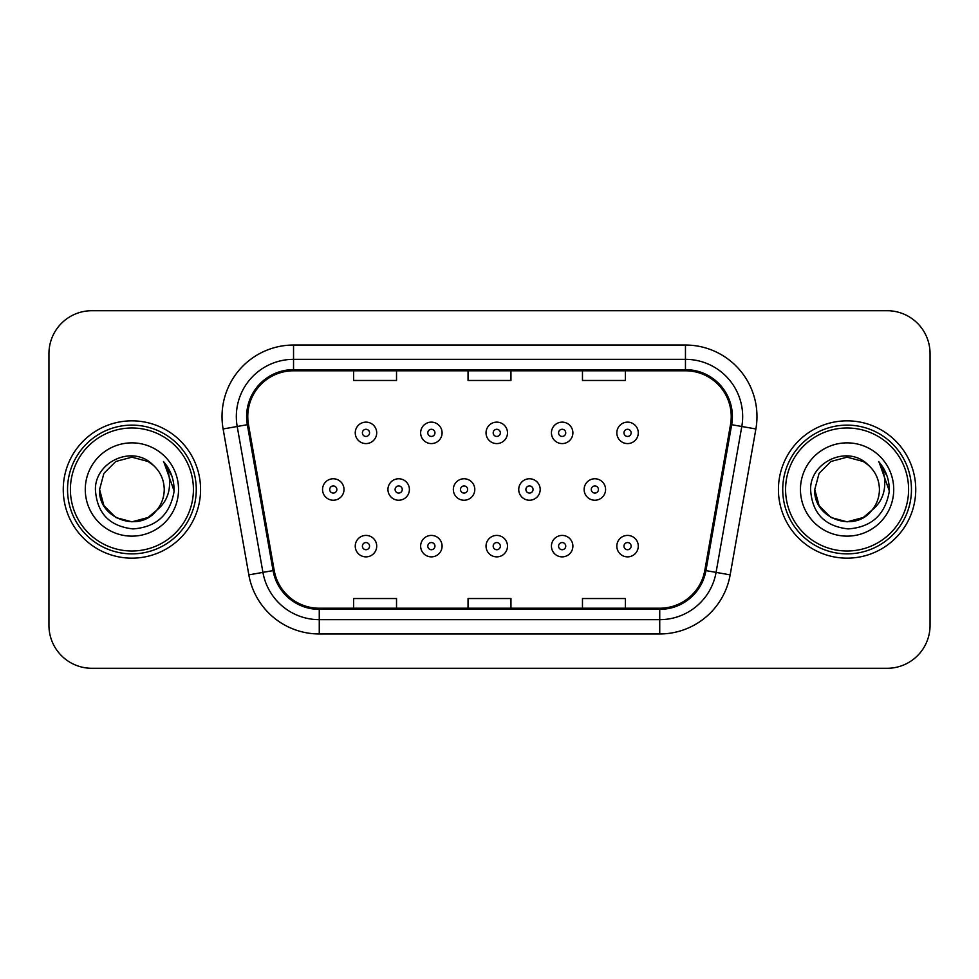 <?xml version="1.0" encoding="UTF-8"?>
<svg xmlns="http://www.w3.org/2000/svg" width="979" height="979" viewBox="0 0 979 979"><rect width="100%" height="100%" fill="white"/><g stroke="black" fill="none" stroke-linecap="round" stroke-linejoin="round"><path stroke-width="1.47" d="M63.256 489.5A68.652 68.652 0 0 0 131.908 558.152A68.652 68.652 0 0 0 200.573 489.5A68.652 68.652 0 0 0 131.908 420.848A68.652 68.652 0 0 0 63.256 489.5A68.652 68.652 0 0 0 131.908 558.152A68.652 68.652 0 0 0 200.573 489.5A68.652 68.652 0 0 0 131.908 420.848A68.652 68.652 0 0 0 63.256 489.5M778.427 489.5A68.652 68.652 0 0 0 847.092 558.152A68.652 68.652 0 0 0 915.744 489.5A68.652 68.652 0 0 0 847.092 420.848A68.652 68.652 0 0 0 778.427 489.5A68.652 68.652 0 0 0 847.092 558.152A68.652 68.652 0 0 0 915.744 489.5A68.652 68.652 0 0 0 847.092 420.848A68.652 68.652 0 0 0 778.427 489.5M247.773 416.552A45.768 45.768 0 0 1 293.541 370.784L685.459 370.784A45.768 45.768 0 0 1 730.53 424.494L704.807 570.402A45.768 45.768 0 0 1 659.736 608.216L319.264 608.216A45.768 45.768 0 0 1 274.193 570.402L248.47 424.494A45.768 45.768 0 0 1 247.773 416.552M246.622 416.552A46.919 46.919 0 0 0 247.332 424.702L273.068 570.598A46.919 46.919 0 0 0 319.264 609.366L659.736 609.366A46.919 46.919 0 0 0 705.932 570.598L731.668 424.702A46.919 46.919 0 0 0 685.459 369.634L293.541 369.634A46.919 46.919 0 0 0 246.622 416.552M223.114 428.973A71.516 71.516 0 0 1 293.541 345.036L685.459 345.036A71.516 71.516 0 0 1 755.886 428.973L730.163 574.869A71.516 71.516 0 0 1 659.736 633.964L319.264 633.964A71.516 71.516 0 0 1 248.837 574.869L223.114 428.973L237.199 426.489A57.21 57.21 0 0 1 293.541 359.342L685.459 359.342A57.21 57.21 0 0 1 741.801 426.489L716.077 572.385A57.21 57.21 0 0 1 659.736 619.658L319.264 619.658A57.21 57.21 0 0 1 262.923 572.385L237.199 426.489A57.21 57.21 0 0 1 236.331 416.552M930.05 353.615A42.905 42.905 0 0 0 887.145 310.71L91.855 310.71A42.905 42.905 0 0 0 48.95 353.615L48.95 625.385A42.905 42.905 0 0 0 91.855 668.29L887.145 668.29A42.905 42.905 0 0 0 930.05 625.385L930.05 353.615L930.05 625.385M705.932 570.598L716.077 572.385L741.801 426.489L755.886 428.973M468.048 370.784L468.048 380.464L510.952 380.464L510.952 370.784M353.615 370.784L353.615 380.464L396.532 380.464L396.532 370.784M582.468 370.784L582.468 380.464L625.385 380.464L625.385 370.784M510.952 608.216L510.952 598.536L468.048 598.536L468.048 608.216M396.532 608.216L396.532 598.536L353.615 598.536L353.615 608.216M625.385 608.216L625.385 598.536L582.468 598.536L582.468 608.216M48.95 353.615L48.95 625.385M887.145 310.71L91.855 310.71M91.855 668.29L887.145 668.29M376.707 432.853A10.732 10.732 0 0 1 365.975 443.585A10.732 10.732 0 0 1 355.242 432.853A10.732 10.732 0 0 1 365.975 422.133A10.732 10.732 0 0 1 376.707 432.853A10.732 10.732 0 0 0 365.975 422.133A10.732 10.732 0 0 0 355.242 432.853M322.544 489.5A10.732 10.732 0 0 1 333.276 478.768A10.732 10.732 0 0 1 344.008 489.5A10.732 10.732 0 0 1 333.276 500.232A10.732 10.732 0 0 1 322.544 489.5A10.732 10.732 0 0 0 333.276 500.232A10.732 10.732 0 0 0 344.008 489.5M355.242 546.147A10.732 10.732 0 0 1 365.975 535.415A10.732 10.732 0 0 1 376.707 546.147A10.732 10.732 0 0 1 365.975 556.867A10.732 10.732 0 0 1 355.242 546.147A10.732 10.732 0 0 0 365.975 556.867A10.732 10.732 0 0 0 376.707 546.147M442.092 432.853A10.732 10.732 0 0 1 431.372 443.585A10.732 10.732 0 0 1 420.64 432.853A10.732 10.732 0 0 1 431.372 422.133A10.732 10.732 0 0 1 442.092 432.853A10.732 10.732 0 0 0 431.372 422.133A10.732 10.732 0 0 0 420.64 432.853M507.489 432.853A10.732 10.732 0 0 1 496.769 443.585A10.732 10.732 0 0 1 486.037 432.853A10.732 10.732 0 0 1 496.769 422.133A10.732 10.732 0 0 1 507.489 432.853A10.732 10.732 0 0 0 496.769 422.133A10.732 10.732 0 0 0 486.037 432.853M572.886 432.853A10.732 10.732 0 0 1 562.166 443.585A10.732 10.732 0 0 1 551.434 432.853A10.732 10.732 0 0 1 562.166 422.133A10.732 10.732 0 0 1 572.886 432.853A10.732 10.732 0 0 0 562.166 422.133A10.732 10.732 0 0 0 551.434 432.853M638.284 432.853A10.732 10.732 0 0 1 627.563 443.585A10.732 10.732 0 0 1 616.831 432.853A10.732 10.732 0 0 1 627.563 422.133A10.732 10.732 0 0 1 638.284 432.853A10.732 10.732 0 0 0 627.563 422.133A10.732 10.732 0 0 0 616.831 432.853M387.941 489.5A10.732 10.732 0 0 1 398.673 478.768A10.732 10.732 0 0 1 409.406 489.5A10.732 10.732 0 0 1 398.673 500.232A10.732 10.732 0 0 1 387.941 489.5A10.732 10.732 0 0 0 398.673 500.232A10.732 10.732 0 0 0 409.406 489.5M453.338 489.5A10.732 10.732 0 0 1 464.07 478.768A10.732 10.732 0 0 1 474.791 489.5A10.732 10.732 0 0 1 464.07 500.232A10.732 10.732 0 0 1 453.338 489.5A10.732 10.732 0 0 0 464.07 500.232A10.732 10.732 0 0 0 474.791 489.5M518.735 489.5A10.732 10.732 0 0 1 529.468 478.768A10.732 10.732 0 0 1 540.188 489.5A10.732 10.732 0 0 1 529.468 500.232A10.732 10.732 0 0 1 518.735 489.5A10.732 10.732 0 0 0 529.468 500.232A10.732 10.732 0 0 0 540.188 489.5M420.64 546.147A10.732 10.732 0 0 1 431.372 535.415A10.732 10.732 0 0 1 442.092 546.147A10.732 10.732 0 0 1 431.372 556.867A10.732 10.732 0 0 1 420.64 546.147A10.732 10.732 0 0 0 431.372 556.867A10.732 10.732 0 0 0 442.092 546.147M486.037 546.147A10.732 10.732 0 0 1 496.769 535.415A10.732 10.732 0 0 1 507.489 546.147A10.732 10.732 0 0 1 496.769 556.867A10.732 10.732 0 0 1 486.037 546.147A10.732 10.732 0 0 0 496.769 556.867A10.732 10.732 0 0 0 507.489 546.147M551.434 546.147A10.732 10.732 0 0 1 562.166 535.415A10.732 10.732 0 0 1 572.886 546.147A10.732 10.732 0 0 1 562.166 556.867A10.732 10.732 0 0 1 551.434 546.147A10.732 10.732 0 0 0 562.166 556.867A10.732 10.732 0 0 0 572.886 546.147M616.831 546.147A10.732 10.732 0 0 1 627.563 535.415A10.732 10.732 0 0 1 638.284 546.147A10.732 10.732 0 0 1 627.563 556.867A10.732 10.732 0 0 1 616.831 546.147A10.732 10.732 0 0 0 627.563 556.867A10.732 10.732 0 0 0 638.284 546.147M148.074 517.499A32.331 32.331 0 0 0 156.811 510.132L149.909 516.361M193.414 489.5A61.506 61.506 0 0 0 131.908 427.994A61.506 61.506 0 0 0 70.402 489.5A61.506 61.506 0 0 0 131.908 551.006A61.506 61.506 0 0 0 193.414 489.5M196.277 489.5A64.369 64.369 0 0 0 131.908 425.131A64.369 64.369 0 0 0 67.539 489.5A64.369 64.369 0 0 0 131.908 553.869A64.369 64.369 0 0 0 196.277 489.5M149.652 516.533L156.811 510.132L148.074 517.499L131.908 521.831L115.742 517.499L103.909 505.666L99.577 489.5L103.909 505.666L115.742 517.499L131.908 521.831L148.074 517.499L156.811 510.132L148.074 517.499L131.908 521.831L115.742 517.499L103.909 505.666L99.577 489.5L103.909 473.334L115.742 461.501L131.908 457.169L148.074 461.501L153.091 465.074C133.254 444.27 95.049 461.403 95.404 489.5C96.86 513.106 109.379 526.249 132.948 528.917C156.163 527.24 169.844 514.905 174.005 491.923L174.078 489.5C173.956 478.89 170.432 469.577 163.493 461.562C168.767 470.214 170.627 479.526 169.073 489.5C167.642 497.834 163.554 504.711 156.811 510.132L149.848 516.398M115.742 461.501L103.909 473.334L99.577 489.5C97.912 518.246 138.663 533.31 156.15 510.903L149.591 516.569M156.811 510.132C161.682 504.112 164.166 497.234 164.239 489.5C164.056 479.747 160.348 471.597 153.091 465.074M85.271 489.5A46.637 46.637 0 0 0 131.908 536.137A46.637 46.637 0 0 0 178.545 489.5A46.637 46.637 0 0 0 131.908 442.863A46.637 46.637 0 0 0 85.271 489.5M163.811 461.917L174.054 490.724M163.493 461.562L171.912 476.173M863.258 517.499A32.331 32.331 0 0 0 871.983 510.132L863.258 517.499L847.092 521.831L830.926 517.499L819.093 505.666L814.761 489.5L819.093 473.334L830.926 461.501L847.092 457.169L863.258 461.501L868.275 465.074C848.426 444.27 810.22 461.403 810.588 489.5C812.044 513.106 824.551 526.249 848.132 528.917C871.347 527.24 885.028 514.905 889.189 491.923L889.262 489.5C889.14 478.89 885.603 469.577 878.665 461.562C883.951 470.214 885.799 479.526 884.245 489.5C882.825 497.834 878.738 504.711 871.983 510.132L863.258 517.499L847.092 521.831L830.926 517.499L819.093 505.666L814.761 489.5L819.093 505.666L830.926 517.499L847.092 521.831L863.258 517.499L871.983 510.132L863.258 517.499L847.092 521.831L830.926 517.499L819.093 505.666L814.761 489.5L819.093 505.666L830.926 517.499L847.092 521.831L863.258 517.499L871.983 510.132L863.258 517.499L847.092 521.831L830.926 517.499L819.093 505.666L814.761 489.5L819.093 505.666L830.926 517.499L847.092 521.831L863.258 517.499L871.983 510.132C876.866 504.112 879.35 497.234 879.423 489.5C879.24 479.747 875.52 471.597 868.275 465.074M908.598 489.5A61.506 61.506 0 0 0 847.092 427.994A61.506 61.506 0 0 0 785.586 489.5A61.506 61.506 0 0 0 847.092 551.006A61.506 61.506 0 0 0 908.598 489.5M911.461 489.5A64.369 64.369 0 0 0 847.092 425.131A64.369 64.369 0 0 0 782.723 489.5A64.369 64.369 0 0 0 847.092 553.869A64.369 64.369 0 0 0 911.461 489.5M814.761 489.5C813.096 518.246 853.847 533.31 871.322 510.903L871.983 510.132M800.455 489.5A46.637 46.637 0 0 0 847.092 536.137A46.637 46.637 0 0 0 893.729 489.5A46.637 46.637 0 0 0 847.092 442.863A46.637 46.637 0 0 0 800.455 489.5M878.983 461.917L889.238 490.724M878.665 461.562L887.096 476.173M584.133 489.5A10.732 10.732 0 0 1 594.865 478.768A10.732 10.732 0 0 1 605.585 489.5A10.732 10.732 0 0 1 594.865 500.232A10.732 10.732 0 0 1 584.133 489.5A10.732 10.732 0 0 0 594.865 500.232A10.732 10.732 0 0 0 605.585 489.5M685.459 345.036L685.459 369.634M237.199 426.489L247.332 424.702M319.264 633.964L319.264 609.366M659.736 609.366L659.736 633.964M248.837 574.869L273.068 570.598M731.668 424.702L741.801 426.489M293.541 345.036L293.541 369.634M716.077 572.385L730.163 574.869M362.401 432.853A3.573 3.573 0 0 0 365.975 436.438A3.573 3.573 0 0 0 369.548 432.853A3.573 3.573 0 0 0 365.975 429.279A3.573 3.573 0 0 0 362.401 432.853M336.849 489.5A3.573 3.573 0 0 0 333.276 485.927A3.573 3.573 0 0 0 329.703 489.5A3.573 3.573 0 0 0 333.276 493.073A3.573 3.573 0 0 0 336.849 489.5M369.548 546.147A3.573 3.573 0 0 0 365.975 542.562A3.573 3.573 0 0 0 362.401 546.147A3.573 3.573 0 0 0 365.975 549.721A3.573 3.573 0 0 0 369.548 546.147M427.799 432.853A3.573 3.573 0 0 0 431.372 436.438A3.573 3.573 0 0 0 434.945 432.853A3.573 3.573 0 0 0 431.372 429.279A3.573 3.573 0 0 0 427.799 432.853M493.196 432.853A3.573 3.573 0 0 0 496.769 436.438A3.573 3.573 0 0 0 500.342 432.853A3.573 3.573 0 0 0 496.769 429.279A3.573 3.573 0 0 0 493.196 432.853M558.581 432.853A3.573 3.573 0 0 0 562.166 436.438A3.573 3.573 0 0 0 565.74 432.853A3.573 3.573 0 0 0 562.166 429.279A3.573 3.573 0 0 0 558.581 432.853M623.978 432.853A3.573 3.573 0 0 0 627.563 436.438A3.573 3.573 0 0 0 631.137 432.853A3.573 3.573 0 0 0 627.563 429.279A3.573 3.573 0 0 0 623.978 432.853M402.247 489.5A3.573 3.573 0 0 0 398.673 485.927A3.573 3.573 0 0 0 395.1 489.5A3.573 3.573 0 0 0 398.673 493.073A3.573 3.573 0 0 0 402.247 489.5M467.644 489.5A3.573 3.573 0 0 0 464.07 485.927A3.573 3.573 0 0 0 460.497 489.5A3.573 3.573 0 0 0 464.07 493.073A3.573 3.573 0 0 0 467.644 489.5M533.041 489.5A3.573 3.573 0 0 0 529.468 485.927A3.573 3.573 0 0 0 525.894 489.5A3.573 3.573 0 0 0 529.468 493.073A3.573 3.573 0 0 0 533.041 489.5M434.945 546.147A3.573 3.573 0 0 0 431.372 542.562A3.573 3.573 0 0 0 427.799 546.147A3.573 3.573 0 0 0 431.372 549.721A3.573 3.573 0 0 0 434.945 546.147M500.342 546.147A3.573 3.573 0 0 0 496.769 542.562A3.573 3.573 0 0 0 493.196 546.147A3.573 3.573 0 0 0 496.769 549.721A3.573 3.573 0 0 0 500.342 546.147M565.74 546.147A3.573 3.573 0 0 0 562.166 542.562A3.573 3.573 0 0 0 558.581 546.147A3.573 3.573 0 0 0 562.166 549.721A3.573 3.573 0 0 0 565.74 546.147M631.137 546.147A3.573 3.573 0 0 0 627.563 542.562A3.573 3.573 0 0 0 623.978 546.147A3.573 3.573 0 0 0 627.563 549.721A3.573 3.573 0 0 0 631.137 546.147M598.438 489.5A3.573 3.573 0 0 0 594.865 485.927A3.573 3.573 0 0 0 591.279 489.5A3.573 3.573 0 0 0 594.865 493.073A3.573 3.573 0 0 0 598.438 489.5"/></g></svg>
